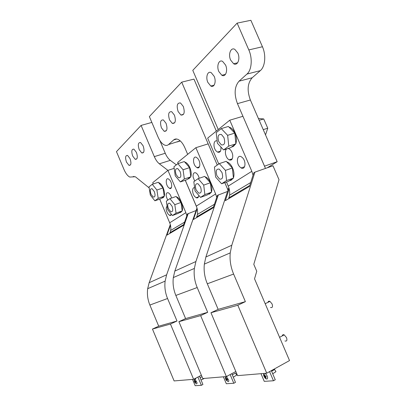 <?xml version="1.0" encoding="UTF-8"?>
<svg xmlns="http://www.w3.org/2000/svg" width="406" height="406" viewBox="0 0 406 406"><rect width="100%" height="100%" fill="white"/><g stroke="black" fill="none" stroke-linecap="round" stroke-linejoin="round"><path stroke-width="0.61" d="M196.743 207.268L185.253 180.269L196.743 207.268M174.179 168.343L167.922 170.373L185.872 212.648L186.826 215.764M153.275 183.954L152.742 182.69L167.922 170.373L159.35 163.811C157.401 162.268 155.726 159.873 154.321 156.625L141.09 125.413L151.844 122.429M159.69 199.118L169.698 222.787L185.872 212.648M171.515 198.077C170.906 195.479 169.855 193.723 168.368 192.814C166.668 192.312 165.973 193.525 166.277 196.463L167.693 200.209M169.769 180.081L168.475 178.965C165.663 177.381 165.445 184.004 168.165 187.181L169.485 188.323C172.271 189.927 172.53 183.289 169.769 180.081M167.094 206.197C165.623 207.913 165.952 210.536 168.079 214.063L169.48 215.297C170.413 215.698 171.058 215.363 171.418 214.292M169.809 233.435L170.662 230.456C171.068 227.873 170.748 225.315 169.698 222.787M228.01 190.125L224.802 182.634L227.563 189.064L228.471 188.739M187.673 154.346L184.887 147.814C183.04 143.648 180.832 140.887 178.264 139.527C176.473 138.685 174.935 138.822 173.661 139.938L168.546 144.536C167.348 145.571 165.937 145.703 164.318 144.942C161.892 143.658 159.797 141.014 158.041 137.005L149.367 116.598L181.7 82.159L217.261 165.059L208.171 143.861L195.865 147.698L215.657 193.972L216.728 197.412M178.178 163.542L177.706 162.43L195.865 147.698M185.298 180.254L196.301 206.106L215.657 193.972M199.173 178.28C198.544 175.631 197.438 173.829 195.849 172.875C193.769 172.235 192.855 173.606 193.114 176.991L194.657 181.086M197.732 158.467L196.423 157.381C193.053 155.442 192.434 163.024 195.621 166.511L196.961 167.632C200.285 169.586 200.97 161.989 197.732 158.467M194.616 187.663C191.936 187.11 192.008 193.449 194.677 196.494L196.128 197.722C197.666 198.321 198.559 197.539 198.808 195.372M196.545 217.657L197.428 214.439C197.829 211.643 197.453 208.867 196.301 206.106M265.468 168.419L242.94 116.294L229.76 120.196L251.821 171.302L253.045 175.133M218.763 163.994L207.664 138.126L229.76 120.196M226.507 182.035L228.243 186.085L251.821 171.302M226.548 148.997C225.604 149.931 225.244 151.438 225.462 153.519C225.969 156.554 227.182 158.675 229.106 159.873C231.664 160.705 232.871 159.147 232.734 155.199C232.232 152.148 231.024 150.017 229.096 148.809L228.106 148.494M217.144 141.065C213.495 139.354 212.764 147.459 216.19 151.027L217.525 152.113C220.108 152.884 221.229 151.184 220.889 147.013M239.687 166.77L241.149 167.947C245.199 170.353 246.533 161.837 242.651 157.858L241.235 156.726C237.124 154.331 235.876 162.842 239.687 166.77M228.674 198.696L229.573 195.195C229.963 192.15 229.522 189.11 228.243 186.085M267.965 302.353C268.229 301.232 268.894 300.912 269.954 301.389L272.086 303.947C272.949 306.794 272.426 307.966 270.518 307.469M282.226 335.929C282.439 334.747 283.104 334.397 284.22 334.879L286.509 337.599C287.357 340.35 286.839 341.471 284.951 340.959M170.495 225.254L166.917 235.145L183.426 225.401L187.476 213.926L195.87 210.628M188.257 213.439L166.627 274.801L165.13 281.119C164.41 287.032 165.217 292.827 167.556 298.506L177.006 321.009L170.444 324.044L193.616 379.305L201.391 375.24M170.317 224.554L149.149 282.723L147.682 288.686C146.957 294.259 147.688 299.714 149.875 305.048L158.716 326.191L152.458 329.063L174.118 380.935L193.616 379.305M158.716 326.191L177.006 321.009M152.458 329.063L170.444 324.044M197.905 377.062L201.366 385.309L195.169 385.7L192.53 379.397M201.366 385.309L202.929 384.482L199.473 376.245M197.174 208.755L193.439 219.489L213.226 207.816L217.413 195.377L227.573 191.454M218.357 194.794L195.905 261.525L194.372 268.437C193.667 274.913 194.611 281.277 197.204 287.534L207.684 312.326L200.645 315.614L226.381 376.57L235.83 371.5M196.986 208.034L174.829 271.081L173.321 277.567C172.601 283.637 173.443 289.595 175.854 295.436L185.593 318.578L178.894 321.689L202.777 378.544L226.381 376.57L228.761 380.255C228.867 381.478 228.487 381.904 227.624 381.544M185.593 318.578L207.684 312.326M178.894 321.689L200.645 315.614M230.126 374.56L233.805 383.269L226.32 383.736L223.401 376.819M233.805 383.269L235.47 382.356L231.796 373.667M254.532 278.805L256.754 271.269L253.791 264.342L279.018 179.701L272.974 165.765L254.917 172.144L231.785 245.26L230.238 252.882C229.578 260.038 230.699 267.097 233.612 274.06L245.381 301.653L237.804 305.246L266.732 373.2L289.529 360.564L254.532 278.805M254.917 172.144L253.765 172.86L249.462 186.43L225.325 200.676L229.202 188.937M229.004 188.196L228.558 188.475L205.883 257.003L204.34 264.113C203.645 270.782 204.634 277.339 207.319 283.794L218.154 309.362L210.963 312.737L237.576 375.636L266.732 373.2M218.154 309.362L245.381 301.653M210.963 312.737L237.804 305.246M269.579 371.622L273.477 380.767L264.25 381.351L260.987 373.677M273.477 380.767L275.258 379.762L271.365 370.632M194.926 381.376L195.169 381.965L194.662 382.234L195.443 383.091L195.854 383.061L195.296 382.269L195.89 382.142L195.514 381.249L194.921 381.376L194.733 380.392L194.327 380.422L194.662 382.234M195.641 382.087L195.169 381.965M195.814 381.995L195.296 382.269M195.743 382.934L195.443 383.091M195.58 381.934L194.885 382.3M194.875 381.219L194.515 381.412M204.411 378.407L201.046 380.001M194.271 381.046L194.474 379.158L194.981 379.25L196.981 382.559C197.108 383.634 196.824 384.03 196.128 383.751M226.264 378.823L226.594 379.615L226.051 379.909L226.959 380.848L227.451 380.813L226.842 379.94L227.538 379.798L227.121 378.818L226.431 378.96L226.213 377.879L225.721 377.915L226.051 379.909M227.167 379.762L226.594 379.615M227.441 379.615L226.842 379.94M227.319 380.65L226.959 380.848M227.091 379.574L226.35 379.975M225.563 378.625L225.64 378.93M226.375 378.762L225.934 379.001M234.851 373.424L235.495 373.078L236.708 375.027L233.303 377.23M225.797 379.371L226.147 379.95M225.787 378.986L225.411 377.95L225.68 376.631M264.57 375.9L264.93 376.748L264.347 377.072L265.417 378.113L266.031 378.067L265.357 377.098L266.179 376.935L265.717 375.849L264.895 376.012L264.646 374.809L264.037 374.86L264.286 376.057L263.89 375.997L264.347 377.072M265.641 376.941L264.93 376.748M266.057 376.707L265.357 377.098M265.859 377.864L265.417 378.113M265.539 376.702L264.748 377.144M263.89 375.992L263.56 374.905L263.956 373.434M264.824 375.763L264.286 376.057M273.751 370.023L274.623 369.536L275.968 371.673L272.71 373.779M264.803 373.363L265.113 373.495C266.417 374.373 267.234 375.687 267.574 377.443C267.64 378.849 267.123 379.316 266.021 378.844L264.956 377.93L263.89 375.997M176.346 164.846L170.297 160.35C168.328 158.832 166.648 156.467 165.252 153.255L159.776 140.364M149.175 187.912L135.35 176.747L129.763 177.057C127.631 175.95 125.723 173.469 124.043 169.617L116.471 151.631L141.09 125.413M139.212 149.667C137.685 144.759 138.141 142.384 140.577 142.536L143.13 145.825C144.648 150.758 144.196 153.138 141.775 152.96L139.212 149.667M132.696 156.051C131.209 151.316 131.615 149.017 133.914 149.154L136.421 152.402C137.903 157.158 137.497 159.462 135.208 159.304L132.696 156.051M126.494 162.126C125.043 157.553 125.403 155.331 127.58 155.447L130.042 158.655C131.488 163.248 131.128 165.475 128.966 165.338L126.494 162.126M178.117 111.543L180.914 115.045C184.228 115.36 185.019 112.503 183.304 106.458L180.523 102.972C177.189 102.682 176.387 105.54 178.117 111.543M174.438 115.147L171.702 111.696C168.576 111.437 167.861 114.187 169.546 119.937L172.296 123.399C175.402 123.688 176.118 120.937 174.438 115.147M161.451 127.87L164.156 131.29C167.074 131.549 167.714 128.895 166.074 123.343L163.385 119.932C160.451 119.704 159.807 122.348 161.451 127.87M181.7 82.159L193.961 79.114L216.322 131.097M168.546 144.536L180.188 140.846M179.878 141.115L176.98 141.988M267.255 167.79L277.176 161.725L250.37 99.998C246.899 90.563 247.508 83.149 252.197 77.754L260.312 70.644C265.148 66.701 266.28 55.191 262.443 46.746L250.878 20.3L237.129 23.127L192.779 70.36L218.25 129.534M231.029 159.233L231.324 159.918M260.312 70.644L246.96 74.065C251.695 70.116 252.694 58.489 248.817 49.928L237.129 23.127M246.96 74.065L239.032 81.19C234.46 86.61 233.937 94.09 237.459 103.642L264.529 166.161L277.176 161.725M237.82 53.044L234.841 49.38C230.816 46.903 227.959 54.414 230.638 60.078L233.638 63.762C237.561 66.214 240.53 58.834 237.82 53.044M218.864 71.613L221.828 75.267C225.518 77.536 228.147 70.578 225.569 65.046L222.625 61.413C218.844 59.119 216.322 66.193 218.864 71.613M214.124 76.257L211.216 72.654C207.664 70.532 205.431 77.216 207.852 82.403L210.78 86.021C214.251 88.127 216.576 81.555 214.124 76.257M159.274 183.431L162.014 186.775M158.639 182.654L159.319 182.893C160.832 183.705 162.156 185.4 163.293 187.978C165.212 193.51 164.963 196.854 162.547 198.006M163.242 189.683L163.988 194.56M163.557 196.743L161.527 198.23M185.385 162.806L188.485 166.379M184.73 162.055L185.643 162.38C187.298 163.278 188.709 165.049 189.881 167.693C191.272 171.19 191.576 174.215 190.805 176.767M189.841 169.546L190.561 174.945M189.993 177.412L187.567 179.183M190.779 176.833L188.663 178.929M229.679 127.809L233.45 131.727M229.02 127.119L230.456 127.631C232.298 128.661 233.82 130.534 235.033 133.244C236.576 137.091 236.85 140.547 235.856 143.612M235.013 135.345L235.658 141.664M234.81 144.622C234.039 146.074 232.983 146.845 231.648 146.936M235.719 143.957L232.826 146.652M177.077 197.697L179.98 201.209M176.382 196.849L177.052 197.098C178.686 197.971 180.102 199.752 181.299 202.452C182.624 205.796 182.928 208.603 182.203 210.876M181.254 204.218L181.964 209.207M181.457 211.414L179.229 212.84M182.167 210.958L180.442 212.597M205.847 177.691L209.151 181.462M205.126 176.874L206.05 177.214C207.847 178.183 209.359 180.056 210.592 182.822C212.018 186.39 212.302 189.46 211.445 192.033M210.562 184.75L211.232 190.292M210.562 192.784L207.887 194.494M211.343 192.287L209.232 194.215M227.456 162.669L231.08 166.617M226.721 161.872L227.883 162.298C229.781 163.339 231.354 165.262 232.613 168.074C234.105 171.804 234.374 175.072 233.414 177.874M232.587 170.119L233.222 176.082M232.415 178.797L231.1 180.264L229.38 180.741M233.242 178.27L230.811 180.431M158.33 182.274L162.979 187.958L164.242 196.245L160.877 198.707L154.879 200.792L150.332 195.088L149.012 186.907L152.255 184.294L158.33 182.274M152.255 184.294L156.889 190.023L162.979 187.958M156.889 190.023L158.193 198.341L164.242 196.245M158.193 198.341L154.879 200.792M184.314 161.573L189.582 167.637L190.81 176.813L186.79 179.751L180.391 181.918L175.25 175.828L173.951 166.78L177.823 163.659L184.314 161.573M177.823 163.659L183.076 169.774L189.582 167.637M183.076 169.774L184.349 178.99L190.81 176.813M184.349 178.99L180.391 181.918M228.38 126.459L234.785 133.117L235.881 143.841L230.633 147.682L223.61 149.941L217.393 143.247L216.19 132.691L221.25 128.606L228.38 126.459M221.25 128.606L227.634 135.33L234.785 133.117M227.634 135.33L228.786 146.109L235.881 143.841M228.786 146.109L223.61 149.941M176.077 196.484L181.005 202.452L182.208 210.932L178.513 213.297L172.413 215.53L167.602 209.547L166.333 201.173L169.896 198.646L176.077 196.484M169.896 198.646L174.808 204.665L181.005 202.452M174.808 204.665L176.057 213.18L182.208 210.932M176.057 213.18L172.413 215.53M204.705 176.392L210.323 182.791L211.465 192.205L207.03 195.047L200.518 197.382L195.047 190.962L193.824 181.68L198.103 178.645L204.705 176.392M198.103 178.645L203.705 185.1L210.323 182.791M203.705 185.1L204.893 194.555L211.465 192.205M204.893 194.555L200.518 197.382M226.203 161.309L232.364 168.013L233.44 178.143L228.405 181.365L221.605 183.766L215.616 177.031L214.444 167.059L219.306 163.608L226.203 161.309M219.306 163.608L225.452 170.378L232.364 168.013M225.452 170.378L226.578 180.553L233.44 178.143M226.578 180.553L221.605 183.766M150.996 194.185C149.778 190.323 150.154 188.511 152.123 188.749L154.326 191.607C155.544 195.484 155.168 197.296 153.204 197.042L150.996 194.185M176.153 174.702C174.829 170.322 175.372 168.302 177.782 168.632L180.132 171.616C181.446 176.016 180.909 178.041 178.513 177.691L176.153 174.702M218.768 141.689C217.291 136.38 218.179 133.985 221.432 134.503L223.975 137.659C225.442 142.998 224.559 145.399 221.326 144.861L218.768 141.689M263.24 129.641L267.757 128.22L265.519 134.888M258.424 118.547L263.722 118.948L267.757 128.22M259.195 120.323L263.722 118.948M168.404 208.709C167.165 204.751 167.602 202.919 169.713 203.218L172.068 206.223C173.306 210.196 172.87 212.028 170.769 211.719L168.404 208.709M196.134 189.906C194.784 185.405 195.408 183.36 198.011 183.771L200.534 186.922C201.873 191.444 201.249 193.489 198.661 193.068L196.134 189.906M216.936 175.798C215.51 170.875 216.302 168.663 219.306 169.165L221.93 172.413C223.346 177.361 222.559 179.574 219.57 179.056L216.936 175.798M170.099 232.633L183.72 224.564M196.849 216.789L213.531 206.908M228.984 197.752L249.776 185.44M149.149 282.723L166.627 274.801M149.875 305.048L167.556 298.506M174.829 271.081L195.905 261.525M175.854 295.436L197.204 287.534M205.883 257.003L231.785 245.26M207.319 283.794L233.612 274.06M194.398 381.396L194.129 380.447M264.093 376.047L263.839 375.707L264.133 373.418M159.35 163.811L170.297 160.35M154.321 156.625L165.252 153.255M132.518 176.894L134.051 176.407M173.661 139.938L176.711 139.025M262.443 46.746L248.817 49.928M252.197 77.754L239.032 81.19M250.37 99.998L237.459 103.642M170.662 230.456L184.583 222.128M171.413 187.668L169.485 188.323M171.291 214.632L169.48 215.297M197.428 214.439L214.419 204.264M199.453 166.81L196.961 167.632M198.463 196.89L196.128 197.722M229.573 195.195L250.69 182.553M229.106 159.873L232.283 158.817M220.488 151.159L217.525 152.113M244.554 166.77L241.149 167.947M265.189 303.703L269.954 301.389M279.577 337.32L284.22 334.879M147.682 288.686L165.13 281.119M173.321 277.567L194.372 268.437M204.34 264.113L230.238 252.882M200.092 377.722L202.01 376.717M194.981 379.25L195.809 378.818M194.474 379.158L194.332 381.376M194.626 382.163L195.519 383.259M232.278 374.809L235.495 373.078M226.548 376.651L227.431 376.179M225.837 376.616L225.675 378.95M271.614 371.211L274.623 369.536M265.113 373.495L265.458 373.307M141.775 152.96L143.582 152.412M135.208 159.304L136.893 158.792M128.966 165.338L130.539 164.851M164.156 131.29L166.419 130.641M172.296 123.399L174.737 122.708M180.914 115.045L183.548 114.309M237.611 62.793L233.638 63.762M225.487 74.349L221.828 75.267M214.145 85.153L210.78 86.021M158.939 183.02L159.319 182.893M185.151 162.542L185.643 162.38M229.745 127.844L230.456 127.631M176.686 197.225L177.052 197.098M205.568 177.376L206.05 177.214M227.294 162.496L227.883 162.298"/></g></svg>

